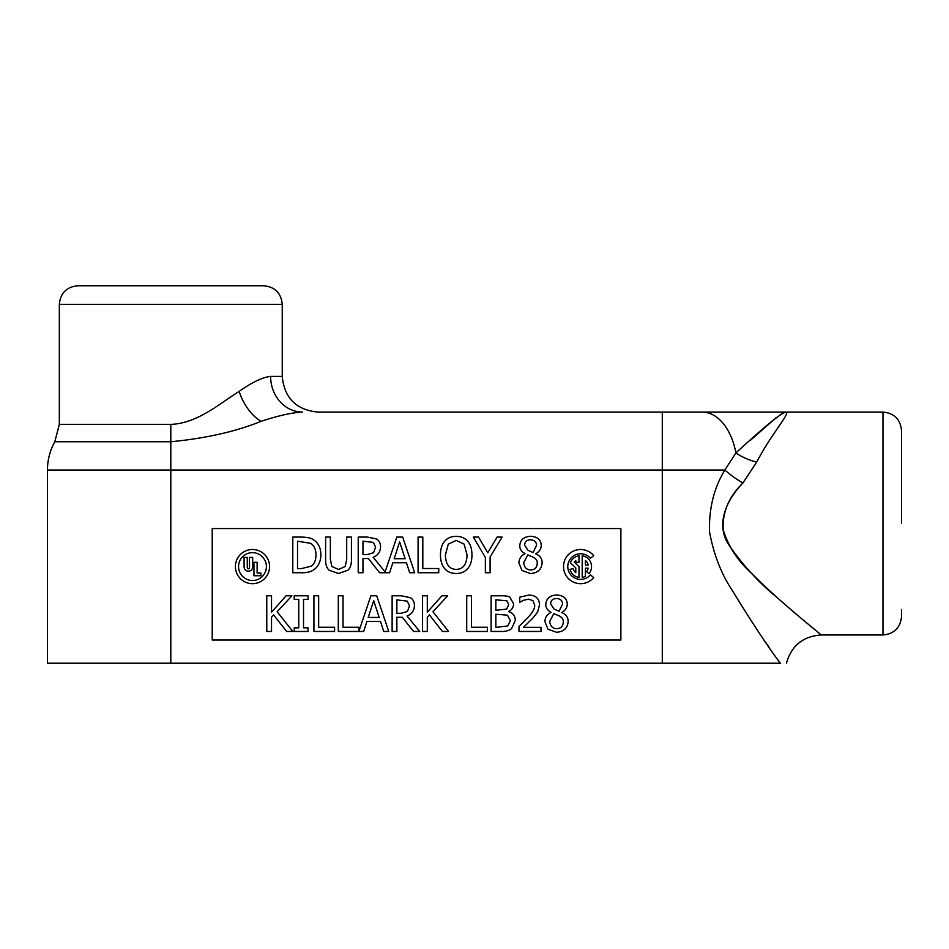 <?xml version="1.0" encoding="UTF-8"?>
<svg xmlns="http://www.w3.org/2000/svg" width="949" height="949" viewBox="0 0 949 949"><rect width="100%" height="100%" fill="white"/><g stroke="black" fill="none" stroke-linecap="round" stroke-linejoin="round"><path stroke-width="1.42" d="M750.529 440.241L776.424 417.418M780.208 414.618L785.642 412.08C780.505 413.503 763.933 427.121 735.914 452.946A35.671 18.861 -160.6 0 0 756.697 462.092C772.284 432.341 791.466 411.961 785.642 412.08L317.903 412.08C296.242 409.956 284.356 398.07 282.244 376.409L270.631 376.409A35.671 31.946 -90 0 0 302.577 412.08C291.995 412.59 278.152 415.674 261.046 421.344A35.671 20.344 63.4 0 1 239.172 391.379C220.038 403.254 197.333 423.551 170.796 424.369L170.796 441.76C205.767 438.379 235.85 431.57 261.046 421.344M170.796 424.369L59.336 424.369L54.805 441.76L170.796 441.76L170.796 663.221L780.327 663.221C788.275 663.221 788.275 663.221 780.327 663.221C788.275 663.221 788.275 663.221 780.327 663.221L777.634 659.425M769.022 647.171L765.938 642.746M756.697 462.092L742.925 482.994C728.951 496.517 722.355 512.092 723.162 529.72C728.381 546.529 737.931 561.156 751.81 573.599C781.964 603.861 815.369 629.733 820.624 634.418C825.832 638.558 803.554 620.907 776.555 597.063C759.164 582.888 743.47 565.818 729.484 545.841C714.822 524.999 726.376 499.993 742.925 482.994A35.671 11.032 33.6 0 1 724.846 470.028C713.98 487.881 708.879 508.45 709.508 531.713C713.565 553.884 720.967 573.196 731.738 589.626C752.545 623.469 768.749 648.013 780.351 663.244M735.914 452.946L724.846 470.028L662.295 470.028L662.295 412.08L702.153 412.08A57.96 35.327 -90 0 1 735.914 452.946M270.631 376.409C262.612 377.239 252.126 382.233 239.172 391.379M282.244 304.332C281.141 293.051 274.949 286.859 263.668 285.756L77.913 285.756C66.632 286.859 60.439 293.051 59.336 304.332L282.244 304.332L282.244 376.409M170.796 285.756L84.9 285.756M901.55 523.528L901.55 430.644C900.447 419.363 894.255 413.171 882.973 412.08L882.973 634.976C894.255 633.885 900.447 627.692 901.55 616.399L901.55 609.424M590.42 574.821A12.812 12.812 0 0 1 571.808 575.913A12.812 12.812 0 0 1 571.808 557.265A12.812 12.812 0 0 1 590.42 558.344L593.694 555.604A17.094 17.094 0 0 0 568.878 554.157A17.094 17.094 0 0 0 568.878 579.02A17.094 17.094 0 0 0 593.694 577.573L590.42 574.821M575.794 562.318L578.997 562.318L578.997 555.758A10.949 10.949 0 0 0 570.337 562.781L575.794 567.87L575.794 572.662A7.746 7.746 0 0 1 573.125 568.593L570.029 569.424A10.949 10.949 0 0 0 578.997 577.419L578.997 566.589L574.252 562.152A7.746 7.746 0 0 1 575.794 560.515L575.794 562.318M585.414 560.515A7.746 7.746 0 0 1 588.178 564.987L585.414 564.987L585.414 560.515M588.985 573.623A10.949 10.949 0 0 0 582.2 555.758L582.2 577.419A10.949 10.949 0 0 0 585.414 576.423L585.414 568.19L588.178 568.19A7.746 7.746 0 0 1 586.529 571.559L588.985 573.623M257.12 573.066L257.12 562.294L253.941 562.294L253.941 575.758L260.916 575.758L260.916 573.066L257.12 573.066M266.408 566.589A13.927 13.927 0 0 1 245.518 578.653A13.927 13.927 0 0 1 245.518 554.524A13.927 13.927 0 0 1 266.408 566.589M269.575 566.589A17.094 17.094 0 0 0 243.94 551.784A17.094 17.094 0 0 0 243.94 581.381A17.094 17.094 0 0 0 269.575 566.589M247.274 567.716L247.274 557.407L244.095 557.407L244.095 566.897A4.294 4.294 0 0 0 248.389 571.179A4.294 4.294 0 0 0 252.671 566.897L252.671 557.407L249.492 557.407L249.492 567.716A1.115 1.115 0 0 1 248.389 568.819A1.115 1.115 0 0 1 247.274 567.716M518.996 626.399L518.996 631.465L541.001 631.465L541.001 627.325L523.48 627.325L532.899 618.084L537.668 611.986L539.518 604.845C539.305 598.57 535.77 595.308 528.89 595.047L519.755 597.182L519.755 602.271L523.48 600.302L528.534 599.175L532.899 600.622L534.667 605.106C535.034 608.262 532.686 612.496 527.62 617.823L518.996 626.399M466.718 595.794L466.718 631.465L487.383 631.465L487.383 627.242L471.463 627.242L471.463 595.794L466.718 595.794M379.209 617.443L368.188 617.443L373.681 600.658L379.209 617.443M370.881 595.794L358.971 631.121L358.971 627.242L343.052 627.242L343.052 595.794L338.307 595.794L338.307 631.465L363.657 631.465L366.895 621.488L380.502 621.488L383.74 631.465L388.746 631.465L376.717 595.794L370.881 595.794M294.237 627.823L294.237 631.465L308.045 631.465L308.045 627.823L303.514 627.823L303.514 599.436L308.045 599.436L308.045 595.794L294.237 595.794L294.237 599.436L298.769 599.436L298.769 627.823L294.237 627.823M536.576 545.402L533.018 552.543L527.988 550.313L524.583 545.106C524.821 541.701 526.79 539.922 530.503 539.791C534.429 540.064 536.458 541.926 536.576 545.402M537.241 563.255C537.027 567.585 534.809 569.827 530.586 569.993C526.339 569.673 524.062 567.182 523.741 562.543L527.822 554.904L533.053 557.134C536.078 558.593 537.478 560.645 537.241 563.255M518.913 562.887L521.974 570.491L530.538 573.552C537.715 573.006 541.594 569.424 542.152 562.793C542.128 558.593 540.017 555.628 535.817 553.896L535.817 553.753C539.388 551.666 541.203 548.854 541.25 545.343C540.918 539.661 537.348 536.636 530.538 536.268C523.824 536.719 520.242 539.851 519.779 545.663C519.755 549.08 521.476 551.713 524.951 553.552L524.951 553.694C520.977 555.794 518.961 558.854 518.913 562.887M418.082 537.075L418.082 572.745L438.746 572.745L438.746 568.522L422.815 568.522L422.815 537.075L418.082 537.075M405.152 558.724L394.143 558.724L399.636 541.926L405.152 558.724M396.836 537.075L385.104 571.867L373.135 557.217C377.868 555.485 380.335 551.998 380.537 546.754C380.442 543.101 379.09 540.491 376.492 538.949L367.417 537.075L358.224 537.075L358.224 572.745L362.957 572.745L362.957 558.546L368.39 558.546L379.671 572.745L389.612 572.745L392.85 562.769L406.457 562.769L409.695 572.745L414.689 572.745L402.673 537.075L396.836 537.075M375.59 547.134L373.562 552.745L367.121 554.596L362.957 554.596L362.957 541.179L373.337 542.389L375.59 547.134M315.97 554.88C315.97 560.337 314.309 564.133 310.999 566.268L301.141 568.641L297.523 568.641L297.523 541.179L310.56 543.314C314.155 545.533 315.958 549.388 315.97 554.88M300.999 572.745C306.29 572.923 310.489 571.974 313.621 569.875C318.271 566.695 320.691 561.713 320.904 554.94C320.798 547.976 318.389 542.97 313.68 539.91C311.426 538.083 307.168 537.134 300.904 537.075L292.79 537.075L292.79 572.745L300.999 572.745M325.614 559.329C325.507 564.264 326.646 567.882 329.03 570.195L338.508 573.493L348.022 570.195C350.43 567.846 351.569 564.228 351.427 559.329L351.427 537.075L346.693 537.075L346.693 559.447L345.151 566.529L338.508 569.447L331.889 566.529L330.359 559.329L330.359 537.075L325.614 537.075L325.614 559.329M467.038 554.904C466.73 564.418 463.124 569.246 456.232 569.388C449.316 569.246 445.71 564.418 445.389 554.904L448.308 544.133L456.232 540.432L464.12 544.133L467.038 554.904M467.703 568.641C470.514 565.367 471.938 560.8 471.973 554.904C471.902 548.937 470.479 544.346 467.703 541.155C464.951 538.024 461.107 536.41 456.196 536.327C451.368 536.351 447.548 537.964 444.725 541.155C441.926 544.394 440.502 548.973 440.443 554.904C440.49 560.835 441.914 565.414 444.69 568.641C447.525 571.856 451.356 573.469 456.196 573.493C460.894 573.528 464.737 571.915 467.703 568.641M490.099 572.745L490.099 556.956L502.151 537.075L497.122 537.075L487.762 552.769L478.569 537.075L473.302 537.075L485.354 557.454L485.354 572.745L490.099 572.745M273.597 614.869L286.634 631.465L292.79 631.465L277.155 611.725L291.924 595.794L286.135 595.794L271.521 612.188L271.521 595.794L266.776 595.794L266.776 631.465L271.521 631.465L271.521 617.218L273.597 614.869M313.917 595.794L313.917 631.465L334.582 631.465L334.582 627.242L318.65 627.242L318.65 595.794L313.917 595.794M409.493 605.853L407.465 611.464L401.024 613.315L396.86 613.315L396.86 599.898L407.24 601.12L409.493 605.853M402.293 617.277L413.562 631.465L419.719 631.465L407.038 615.937C411.771 614.205 414.238 610.717 414.44 605.474C414.333 601.82 412.993 599.222 410.383 597.68L401.308 595.794L392.127 595.794L392.127 631.465L396.86 631.465L396.86 617.277L402.293 617.277M429.375 614.869L442.412 631.465L448.569 631.465L432.934 611.725L447.703 595.794L441.926 595.794L427.299 612.188L427.299 595.794L422.554 595.794L422.554 631.465L427.299 631.465L427.299 617.218L429.375 614.869M508.688 604.501L506.695 609.092L495.853 610.278L495.853 599.839L506.861 600.764L508.688 604.501M510.36 620.705L507.786 625.913L495.853 627.419L495.853 614.24L507.466 615.166L510.36 620.705M501.345 631.465C505.841 631.536 509.257 630.575 511.606 628.57L515.307 620.504C515.2 615.854 512.97 612.9 508.628 611.631L508.628 611.464C511.855 609.839 513.516 607.301 513.623 603.837L509.921 597.241C508.19 596.126 505.07 595.64 500.562 595.794L491.108 595.794L491.108 631.465L501.345 631.465M562.591 604.122L559.032 611.263L554.002 609.033L550.586 603.837C550.835 600.42 552.804 598.653 556.517 598.511C560.444 598.783 562.472 600.658 562.591 604.122M563.255 621.986C563.042 626.304 560.823 628.558 556.6 628.712C552.354 628.392 550.076 625.901 549.756 621.263L553.825 613.635L559.056 615.854C562.093 617.324 563.492 619.365 563.255 621.986M544.928 621.607L547.988 629.211L556.541 632.271C563.73 631.737 567.609 628.143 568.166 621.524C568.131 617.324 566.019 614.347 561.832 612.615L561.832 612.473C565.402 610.385 567.205 607.574 567.265 604.062C566.933 598.38 563.362 595.355 556.541 594.987C549.839 595.438 546.256 598.57 545.794 604.383C545.77 607.799 547.49 610.432 550.966 612.271L550.966 612.413C546.992 614.513 544.975 617.574 544.928 621.607M212.22 639.994L212.22 528.546L620.871 528.546L620.871 639.994L212.22 639.994M170.796 663.221L47.45 663.221L47.45 470.028L662.295 470.028L662.295 663.221M786.424 663.221C791.43 645.64 803.056 636.221 821.3 634.976L882.973 634.976M59.336 304.332L59.336 424.369M785.594 412.08L882.973 412.08M54.805 441.76C49.941 450.561 47.497 459.98 47.45 470.028"/></g></svg>
